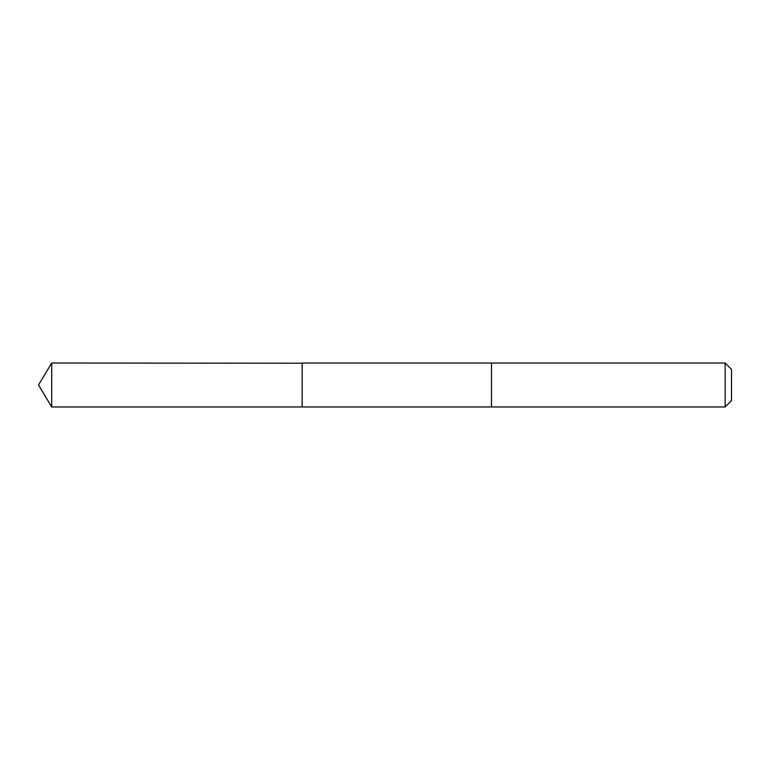 <?xml version="1.0" encoding="UTF-8"?>
<svg xmlns="http://www.w3.org/2000/svg" width="770" height="770" viewBox="0 0 770 770"><rect width="100%" height="100%" fill="white"/><g stroke="black" fill="none" stroke-linecap="round" stroke-linejoin="round"><path stroke-width="1.16" d="M302.177 363.219L51.706 363.026L51.706 406.974L302.177 406.974L302.177 363.026L491.481 363.026L491.481 406.974L302.177 406.974L302.177 363.219M491.481 363.026L491.481 406.974L725.157 406.974L725.157 363.026L491.481 363.026M725.157 363.026L731.5 369.369L731.5 400.631L725.157 406.974M302.177 406.974L51.706 406.974L38.5 385L51.706 406.974M38.5 385L51.706 363.026"/></g></svg>
